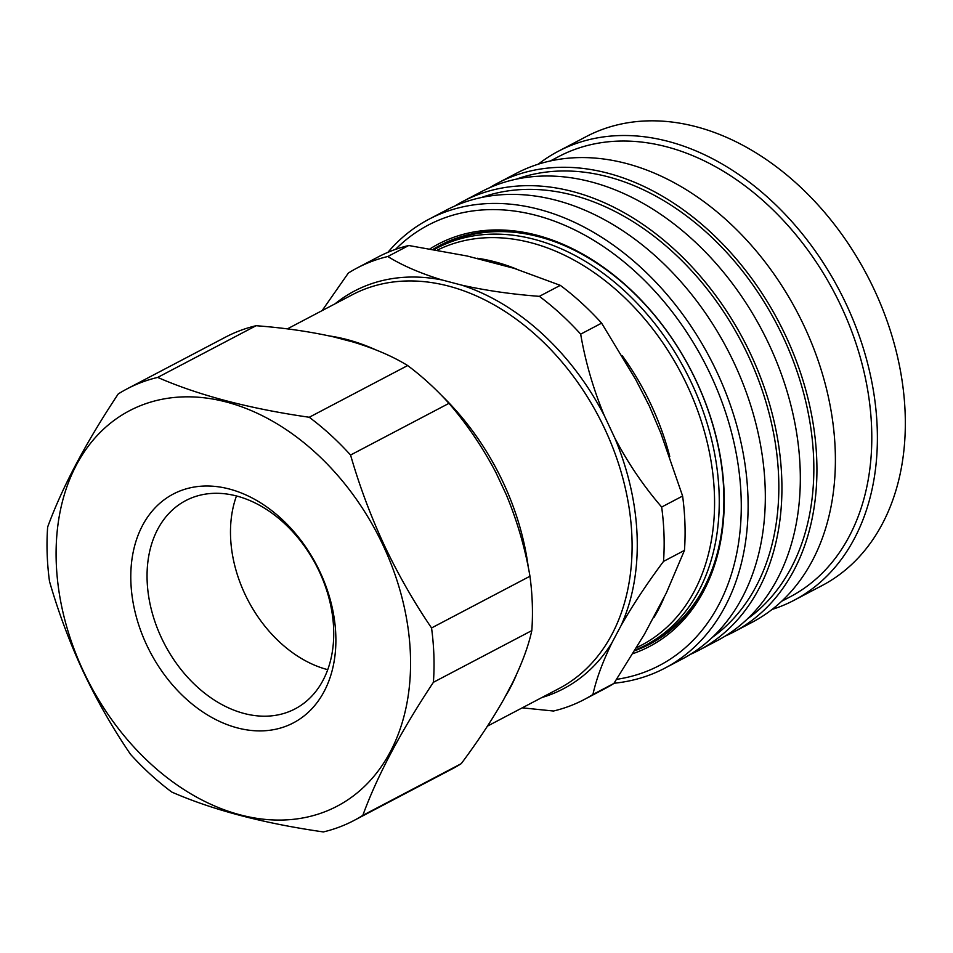 <?xml version="1.0" encoding="UTF-8"?>
<svg xmlns="http://www.w3.org/2000/svg" width="953" height="953" viewBox="0 0 953 953"><rect width="100%" height="100%" fill="white"/><g stroke="black" fill="none" stroke-linecap="round" stroke-linejoin="round"><path stroke-width="1.43" d="M538.195 164.226A253.569 184.215 62.3 0 1 558.208 151.324L586.155 136.636A253.569 184.215 62.3 0 1 874.258 289.7A253.569 184.215 62.3 0 1 822.034 585.583L794.087 600.271A253.569 184.215 62.3 0 1 772.109 609.432M558.208 151.324A253.569 184.215 62.3 0 1 846.312 304.376A253.569 184.215 62.3 0 1 794.087 600.271M550.31 160.974L558.756 156.542A248.697 180.677 62.3 0 1 841.32 306.652A248.697 180.677 62.3 0 1 790.108 596.852L781.651 601.283M489.604 187.741A253.569 184.215 62.3 0 1 497.764 183.083L516.216 173.386A253.569 184.215 62.3 0 1 804.32 326.438A253.569 184.215 62.3 0 1 752.096 622.321L733.631 632.03A253.569 184.215 62.3 0 1 725.173 636.092M497.764 183.083A253.569 184.215 62.3 0 1 785.856 336.135A253.569 184.215 62.3 0 1 733.631 632.03M516.3 179.176A249.662 181.38 62.3 0 1 783.247 337.243A249.662 181.38 62.3 0 1 747.366 618.973M454.605 206.134A253.569 184.215 62.3 0 1 462.753 201.476A253.569 184.215 62.3 0 1 750.857 354.528A253.569 184.215 62.3 0 1 698.632 650.411A253.569 184.215 62.3 0 1 690.175 654.485M462.753 201.476L481.146 191.815A253.569 184.215 62.3 0 1 769.25 344.867A253.569 184.215 62.3 0 1 717.025 640.75L698.632 650.411M481.289 197.569A249.662 181.38 62.3 0 1 748.236 355.636A249.662 181.38 62.3 0 1 712.367 637.366M387.895 252.331A253.569 184.215 62.3 0 1 428.945 219.238A253.569 184.215 62.3 0 1 717.037 372.301A253.569 184.215 62.3 0 1 664.813 668.184A253.569 184.215 62.3 0 1 614.042 683.241M428.945 219.238L446.147 210.196A253.569 184.215 62.3 0 1 734.251 363.26A253.569 184.215 62.3 0 1 682.026 659.142L664.813 668.184M395.495 249.388A248.697 180.677 62.3 0 1 710.807 375.232A248.697 180.677 62.3 0 1 616.591 679.346M430.006 248.852A227.231 165.083 62.3 0 1 696.405 381.271A227.231 165.083 62.3 0 1 632.887 653.651M433.043 249.364A225.289 163.666 62.3 0 1 440.31 245.219A225.289 163.666 62.3 0 1 696.286 381.2A225.289 163.666 62.3 0 1 649.886 644.085A225.289 163.666 62.3 0 1 634.65 650.768M440.81 244.957A225.289 163.666 -117.7 0 0 433.174 249.388M434.211 249.567A224.312 162.963 62.3 0 1 436.915 248.102A224.312 162.963 62.3 0 1 691.771 383.499A224.312 162.963 62.3 0 1 645.574 645.241A224.312 162.963 62.3 0 1 635.032 650.137M645.574 645.241L650.422 642.703A224.312 162.963 -117.7 0 0 718.074 550.262M684.457 550.393A243.813 177.127 62.3 0 0 682.61 496.036L660.846 433.174L649.243 405.847L635.711 379.532L601.617 323.138L580.675 334.146C585.368 361.675 593.242 388.836 604.309 415.627L614.709 437.808C627.967 463.075 643.632 486.161 661.668 507.044A243.813 177.127 62.3 0 1 663.514 561.4L684.457 550.393L666.29 593.052L644.395 634.329L613.887 683.456A243.813 177.127 62.3 0 1 604.988 688.602L584.046 699.609A243.813 177.127 62.3 0 1 553.49 711.021L522.232 707.841M322.114 310.618L348.333 273.07A243.813 177.127 62.3 0 1 357.244 267.924L378.186 256.929A243.813 177.127 62.3 0 1 408.742 245.505L467.173 256.012L514.191 268.365L560.304 285.352A243.813 177.127 62.3 0 1 601.617 323.138M560.304 285.352L539.362 296.347C511.475 294.227 485.577 290.486 461.633 285.114L442.192 280.003C420.487 273.368 402.357 265.542 387.8 256.512A243.813 177.127 62.3 0 0 357.244 267.924M448.97 403.345C467.006 424.228 482.659 447.302 495.929 472.581L506.317 494.75C517.384 521.541 525.27 548.714 529.963 576.243A243.813 177.127 62.3 0 1 531.81 630.6L433.401 682.3C400.689 731.666 377.162 776.028 362.831 815.363A243.813 177.127 62.3 0 1 353.932 820.509A243.813 177.127 62.3 0 1 323.377 831.933C263.504 823.332 212.984 810.062 171.814 792.086A243.813 177.127 62.3 0 1 130.501 754.299C112.788 728.318 97.003 700.693 83.149 671.448C69.629 642.334 58.419 612.326 49.496 581.39A243.813 177.127 62.3 0 1 47.65 527.045C62.243 487.197 85.77 442.847 118.22 393.97A243.813 177.127 62.3 0 1 127.118 388.836A243.813 177.127 62.3 0 1 157.686 377.412C198.855 395.376 249.376 408.658 309.248 417.259L407.658 365.547A243.813 177.127 62.3 0 1 448.97 403.345L350.561 455.046A243.813 177.127 62.3 0 0 309.248 417.259M407.658 365.547C393.089 356.517 374.958 348.691 353.253 342.056L333.812 336.945C309.88 331.573 283.97 327.832 256.095 325.712L157.686 377.412M383.201 545.557A223.336 162.248 62.3 0 1 327.987 810.503A223.336 162.248 62.3 0 1 83.459 671.353A223.336 162.248 62.3 0 1 138.685 406.395A223.336 162.248 62.3 0 1 383.201 545.557M529.963 576.243L431.554 627.956A243.813 177.127 62.3 0 1 433.401 682.3M431.554 627.956C413.84 601.974 398.056 574.349 384.202 545.092C370.693 515.99 359.472 485.97 350.561 455.046M146.619 644.847A129.227 93.882 62.3 0 1 178.568 491.545A129.227 93.882 62.3 0 1 320.053 572.062A129.227 93.882 62.3 0 1 288.104 725.364A129.227 93.882 62.3 0 1 146.619 644.847M161.462 637.867A117.612 85.448 62.3 0 1 185.692 500.623A117.612 85.448 62.3 0 1 319.326 571.621A117.612 85.448 62.3 0 1 295.096 708.865A117.612 85.448 62.3 0 1 161.462 637.867M327.749 669.673A117.612 85.448 62.3 0 1 244.909 594.029A117.612 85.448 62.3 0 1 236.475 495.965M127.118 388.836L225.527 337.124A243.813 177.127 62.3 0 1 256.095 325.712M362.831 815.363L461.24 763.663A243.813 177.127 62.3 0 1 452.341 768.809L353.932 820.509M461.24 763.663C477.763 741.517 491.903 720.134 503.66 699.538L512.714 682.467C522.196 663.002 528.558 645.705 531.81 630.6M682.61 496.036L661.668 507.044M663.514 561.4C647.004 583.546 632.863 604.917 621.094 625.525L612.04 642.596C602.57 662.061 596.209 679.358 592.945 694.463A243.813 177.127 62.3 0 1 584.046 699.609M539.362 296.347A243.813 177.127 62.3 0 1 580.675 334.146M408.742 245.505L387.8 256.512M613.887 683.456L592.945 694.463M556.266 242.288A224.312 162.963 -117.7 0 0 441.763 245.552L436.915 248.102M634.781 650.554A225.289 163.666 -117.7 0 0 650.375 643.823M437.356 250.115A222.359 161.545 62.3 0 1 687.327 385.703A222.359 161.545 62.3 0 1 641.524 645.169L636.425 647.849M622.416 355.922A222.359 161.545 62.3 0 1 651.078 404.739A222.359 161.545 62.3 0 1 669.756 456.487M663.907 597.996A222.359 161.545 62.3 0 1 653.901 617.627M477.286 258.227A222.359 161.545 62.3 0 1 516.943 269.234M335.003 303.852A224.646 163.201 62.3 0 1 442.192 280.003M461.633 285.114A224.646 163.201 62.3 0 1 604.309 415.627M287.341 328.892L352.205 294.811A222.359 161.545 62.3 0 1 604.845 429.029A222.359 161.545 62.3 0 1 559.054 688.507L487.471 726.115M441.442 395.316A222.359 161.545 62.3 0 1 503.172 482.456A222.359 161.545 62.3 0 1 528.367 567.857M516.431 674.7A222.359 161.545 62.3 0 1 506.007 695.333M329.238 335.921A222.359 161.545 62.3 0 1 375.625 349.775M614.709 437.808A224.646 163.201 62.3 0 1 621.094 625.525M612.04 642.596A224.646 163.201 62.3 0 1 541.852 697.536M645.3 397.735L644.478 396.114"/></g></svg>
